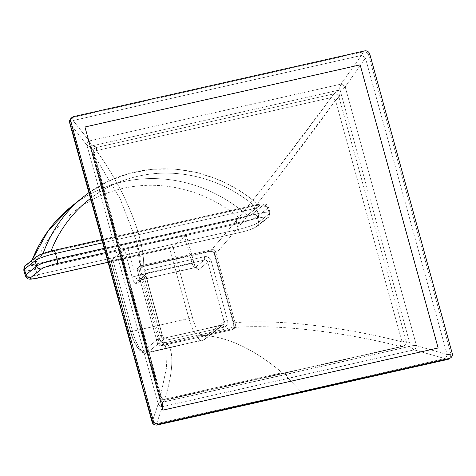 <?xml version="1.0" encoding="UTF-8"?>
<svg xmlns="http://www.w3.org/2000/svg" width="476" height="476" viewBox="0 0 476 476"><rect width="100%" height="100%" fill="white"/><g stroke="black" fill="none" stroke-linecap="round" stroke-linejoin="round"><path stroke-width="0.36" stroke-dasharray="2.38 1.78" d="M160.436 396.407L93.915 154.908L120.071 198.599L136.612 241.522L140.854 271.38L159.644 339.596L165.743 347.26L166.54 367.484L160.436 396.407L160.965 396.454L93.76 152.475L93.207 153.7L93.915 154.908L160.436 396.407L160.965 396.454L160.436 396.407A4.349 3.986 -163.9 0 0 164.827 399.156C174.394 368.382 173.978 345.499 164.702 342.762L197.855 335.277C224.065 335.05 252.191 347.534 282.232 372.732L164.827 399.156L165.511 400.084L166.124 399.685L162.536 402.196L409.55 346.427C405.671 345.927 403.583 345.832 403.291 346.141L284.737 373.011A13.042 4.034 77.3 0 1 284.029 373.428A13.042 4.034 77.3 0 1 282.232 372.732C252.191 347.534 224.065 335.05 197.855 335.277L164.702 342.762C173.978 345.499 174.394 368.382 164.827 399.156L282.232 372.732A13.042 4.034 -102.7 0 0 284.029 373.428A13.042 4.034 -102.7 0 0 284.737 373.011L166.124 399.685L162.536 402.196L162.489 406.659A4.349 3.927 17.5 0 1 158.193 403.969L86.9 145.144L91.178 147.227L161.174 401.339C161.418 397.704 161.346 396.074 160.965 396.454A4.349 3.981 47.8 0 0 166.124 399.685A4.349 3.981 -132.2 0 1 160.965 396.454L160.436 396.407L166.54 367.484L165.737 347.254L159.644 339.596L162.358 342.595L164.702 342.762C162.221 343.095 160.537 342.042 159.644 339.596L140.854 271.38C140.378 268.839 141.318 267.197 143.681 266.435L209.993 251.465C212.475 251.132 214.158 252.185 215.045 254.63L233.835 322.847C234.317 325.388 233.377 327.03 231.015 327.791L197.855 335.277L231.015 327.791C248.954 326 271.38 326.316 298.285 328.732C331.48 331.837 365.247 337.645 399.584 346.159L402.535 346.576L403.291 346.141L402.535 346.576L399.584 346.159A4.349 2.731 103.9 0 0 402.036 341.863L406.177 341.096A4.349 4.111 -140.1 0 1 403.291 346.141A4.349 4.111 39.9 0 0 406.177 341.096L402.036 341.863L335.515 100.365L338.971 97.116L406.177 341.096C406.498 340.733 407.878 342.065 410.318 345.094L340.322 90.981C339.787 94.855 339.334 96.902 338.971 97.116L406.177 341.096C406.498 340.733 407.878 342.065 410.318 345.094L340.322 90.981C339.787 94.855 339.334 96.902 338.971 97.116L335.515 100.365L279.495 175.471C254.309 207.917 232.823 234.299 215.045 254.63C214.158 252.185 212.475 251.132 209.993 251.465L143.681 266.435L140.7 270.106M215.557 251.828A2.898 2.725 51.2 0 0 212.112 249.668L140.878 265.751A2.898 2.725 51.2 0 0 138.95 269.118L159.133 342.399A2.898 2.725 51.2 0 0 162.584 344.559L233.817 328.476A2.898 2.725 51.2 0 0 235.745 325.108L215.557 251.828A2.898 2.725 51.2 0 0 212.112 249.668L210.57 250.906A2.898 2.725 -128.8 0 1 214.021 253.059L215.557 251.828L235.745 325.108L234.204 326.34L214.021 253.059A2.898 2.725 51.2 0 0 210.57 250.906L139.337 266.982A2.898 2.725 51.2 0 0 137.415 270.356L157.598 343.636A2.898 2.725 51.2 0 0 161.049 345.796L232.282 329.713A2.898 2.725 51.2 0 0 234.204 326.34A2.898 2.725 -128.8 0 1 232.282 329.713L233.817 328.476L162.584 344.559L161.049 345.796A2.898 2.725 -128.8 0 1 157.598 343.636L159.133 342.399L138.95 269.118L137.415 270.356A2.898 2.725 -128.8 0 1 139.337 266.982L140.878 265.751L212.112 249.668L210.57 250.906L139.337 266.982L140.878 265.751A2.898 2.725 51.2 0 0 138.95 269.118L137.415 270.356L157.598 343.636L159.133 342.399A2.898 2.725 51.2 0 0 162.584 344.559L161.049 345.796L232.282 329.713L233.817 328.476A2.898 2.725 51.2 0 0 235.745 325.108L234.204 326.34L214.021 253.059L215.557 251.828M204.323 256.719A5.795 5.45 -128.8 0 1 211.219 261.038L227.599 320.491A5.795 5.45 -128.8 0 1 223.744 327.232L167.296 339.977A5.795 5.45 -128.8 0 1 160.394 335.663L144.02 276.205A5.795 5.45 -128.8 0 1 147.875 269.464L204.323 256.719A5.795 5.45 -128.8 0 1 211.219 261.038A2.898 0.411 164.6 0 0 207.762 262.258A2.898 2.725 51.2 0 0 204.317 260.104A2.898 0.898 -102.7 0 0 204.323 256.719A2.898 0.898 77.3 0 1 204.317 260.104L147.863 272.849A2.898 0.898 -102.7 0 0 147.875 269.464L204.323 256.719M144.02 276.205A5.795 5.45 -128.8 0 1 147.875 269.464A2.898 0.898 77.3 0 1 147.863 272.849A2.898 2.725 51.2 0 0 145.942 276.217A2.898 0.411 164.6 0 0 146.043 276.056A2.898 0.411 164.6 0 0 144.02 276.205A2.898 0.411 -15.4 0 1 146.043 276.056A2.898 0.411 -15.4 0 1 145.942 276.217L162.316 335.669A2.898 0.411 164.6 0 0 162.423 335.509A2.898 0.411 164.6 0 0 160.394 335.663L144.02 276.205M167.296 339.977A5.795 5.45 -128.8 0 1 160.394 335.663A2.898 0.411 -15.4 0 1 162.423 335.509A2.898 0.411 -15.4 0 1 162.316 335.669A2.898 2.725 51.2 0 0 165.767 337.829A2.898 0.898 77.3 0 1 165.892 337.77A2.898 0.898 77.3 0 1 167.296 339.977A2.898 0.898 -102.7 0 0 165.892 337.77A2.898 0.898 -102.7 0 0 165.767 337.829L222.215 325.084A2.898 0.898 77.3 0 1 222.34 325.025A2.898 0.898 77.3 0 1 223.744 327.232L167.296 339.977M227.599 320.491A5.795 5.45 -128.8 0 1 223.744 327.232A2.898 0.898 -102.7 0 0 222.34 325.025A2.898 0.898 -102.7 0 0 222.215 325.084A2.898 2.725 51.2 0 0 224.142 321.716A2.898 0.411 -15.4 0 1 227.599 320.491A2.898 0.411 164.6 0 0 224.142 321.716L207.762 262.258A2.898 0.411 -15.4 0 1 211.219 261.038L227.599 320.491M172.877 246.395L186.33 235.578L193.988 263.371A8.55 2.642 -102.7 0 0 198.498 269.708L207.762 262.258L224.142 321.716L205.959 336.33A25.645 7.931 77.3 0 1 192.411 317.325L172.877 246.395L186.33 235.578A2.898 0.411 164.6 0 0 184.414 235.572L127.961 248.311A2.898 0.411 164.6 0 0 124.504 249.537L111.051 260.348A2.898 0.411 164.6 0 0 112.973 260.36L169.42 247.615A2.898 0.411 164.6 0 0 172.877 246.395A2.898 0.411 -15.4 0 1 169.42 247.615L188.954 318.545A28.542 8.824 -102.7 0 0 202.818 340.304A28.542 8.824 -102.7 0 0 204.031 339.697L222.215 325.084L165.767 337.829L147.584 352.442A2.898 2.725 -128.8 0 1 144.133 350.282A25.645 7.931 77.3 0 1 130.591 331.278L111.051 260.348L124.504 249.537L132.161 277.329A8.55 2.642 -102.7 0 0 136.677 283.666L145.942 276.217L162.316 335.669L144.133 350.282L162.316 335.669A2.898 2.725 51.2 0 0 165.767 337.829L147.584 352.442L204.031 339.697L222.215 325.084A2.898 2.725 51.2 0 0 224.142 321.716L205.959 336.33A2.898 2.725 -128.8 0 1 204.031 339.697A2.898 2.725 51.2 0 0 205.959 336.33A25.645 7.931 77.3 0 1 192.411 317.325A2.898 0.411 -15.4 0 1 188.954 318.545A2.898 0.411 164.6 0 0 192.411 317.325L172.877 246.395M53.401 250.572L254.464 205.18A3.909 1.208 77.3 0 1 254.63 205.102A3.909 1.208 77.3 0 1 256.534 208.083L258.057 213.611L256.534 208.083A17.094 2.434 -15.4 0 1 268.482 207.185A17.094 2.434 -15.4 0 1 267.857 208.149L269.38 213.676L258.73 222.232L257.207 216.705A17.094 2.434 -15.4 0 1 236.81 223.928L238.333 229.462L37.271 274.854L35.748 269.321A17.094 2.434 -15.4 0 1 23.8 270.219A17.094 2.434 164.6 0 0 35.748 269.321L236.81 223.928L238.333 229.462A17.094 2.434 164.6 0 0 258.73 222.232L257.207 216.705L267.857 208.149L269.38 213.676A17.094 2.434 164.6 0 0 270.005 212.718A17.094 2.434 164.6 0 0 258.057 213.611L103.952 248.401L258.057 213.611A3.909 1.208 77.3 0 1 258.046 218.181A3.909 1.208 -102.7 0 0 258.057 213.611A17.094 2.434 -15.4 0 1 270.005 212.718A17.094 2.434 -15.4 0 1 269.38 213.676A3.909 3.677 -128.8 0 1 266.78 218.228A3.909 3.677 51.2 0 0 269.38 213.676L258.73 222.232A3.909 3.677 -128.8 0 1 256.13 226.784A3.909 3.677 51.2 0 0 258.73 222.232A17.094 2.434 -15.4 0 1 238.333 229.462A3.909 1.208 -102.7 0 0 240.237 232.443A3.909 1.208 -102.7 0 0 240.404 232.359A13.185 1.874 164.6 0 0 256.13 226.784L266.78 218.228A13.185 1.874 164.6 0 0 258.046 218.181L105.131 252.702L258.046 218.181A13.185 1.874 -15.4 0 1 266.78 218.228L256.13 226.784A13.185 1.874 -15.4 0 1 240.404 232.359L107.772 262.3L240.404 232.359A3.909 1.208 77.3 0 1 240.237 232.443A3.909 1.208 77.3 0 1 238.333 229.462L37.271 274.854A17.094 2.434 -15.4 0 1 25.323 275.747A17.094 2.434 164.6 0 0 37.271 274.854A3.909 1.208 -102.7 0 0 39.169 277.835A3.909 1.208 77.3 0 1 37.271 274.854L35.748 269.321L236.81 223.928A17.094 2.434 164.6 0 0 257.207 216.705L267.857 208.149A17.094 2.434 164.6 0 0 268.482 207.185A17.094 2.434 164.6 0 0 256.534 208.083A3.909 1.208 -102.7 0 0 254.63 205.102A3.909 1.208 -102.7 0 0 254.464 205.18A13.185 1.874 -15.4 0 1 263.198 205.233L252.548 213.789A13.185 1.874 -15.4 0 1 236.822 219.365L35.754 264.757A13.185 1.874 -15.4 0 1 27.025 264.704L37.669 256.147A13.185 1.874 -15.4 0 1 53.401 250.572L254.464 205.18A13.185 1.874 -15.4 0 1 263.198 205.233A3.909 3.677 -128.8 0 1 267.857 208.149A3.909 3.677 51.2 0 0 263.198 205.233L252.548 213.789A3.909 3.677 -128.8 0 1 257.207 216.705A3.909 3.677 51.2 0 0 252.548 213.789A13.185 1.874 -15.4 0 1 236.822 219.365A3.909 1.208 -102.7 0 0 236.81 223.928A3.909 1.208 77.3 0 1 236.822 219.365L35.754 264.757A3.909 1.208 -102.7 0 0 35.748 269.321A3.909 1.208 77.3 0 1 35.754 264.757A13.185 1.874 -15.4 0 1 27.025 264.704L37.669 256.147A3.909 3.677 -128.8 0 0 36.247 256.832M25.603 265.388A3.909 3.677 -128.8 0 1 27.025 264.704M42.721 254.577L30.577 264.335C29.768 264.995 31.422 264.912 35.539 264.085L239.357 218.067C243.813 216.961 246.467 216.074 247.318 215.402L259.468 205.644C260.277 204.983 258.617 205.067 254.505 205.894L50.682 251.911C46.226 253.018 43.572 253.904 42.721 254.577L30.577 264.335A142.568 134.054 -128.8 0 1 32.124 260.146A142.568 134.054 51.2 0 0 30.577 264.335C29.768 264.995 31.422 264.912 35.539 264.085A136.915 128.74 -128.8 0 1 239.357 218.067C243.813 216.961 246.467 216.074 247.318 215.402L259.468 205.644A142.568 134.054 51.2 0 0 83.264 196.963A142.568 134.054 -128.8 0 1 259.468 205.644C260.277 204.983 258.617 205.067 254.505 205.894A136.915 128.74 51.2 0 0 90.309 198.581A136.915 128.74 51.2 0 1 254.505 205.894L50.682 251.911C46.226 253.018 43.572 253.904 42.721 254.577A142.568 134.054 -128.8 0 1 43.096 253.524A142.568 134.054 51.2 0 0 42.721 254.577M256.534 208.083L102.429 242.873L256.534 208.083M71.114 206.721A142.568 134.054 -128.8 0 1 247.318 215.402A142.568 134.054 51.2 0 0 71.114 206.721M50.992 251.114A136.915 128.74 51.2 0 0 50.682 251.911A136.915 128.74 51.2 0 1 50.992 251.114M239.357 218.067A136.915 128.74 51.2 0 0 35.539 264.085L239.357 218.067M124.504 249.537A2.898 0.411 -15.4 0 1 127.961 248.311L135.618 276.104A2.898 0.411 164.6 0 0 132.161 277.329L124.504 249.537M184.414 235.572L127.961 248.311L135.618 276.104L192.066 263.359L184.414 235.572A2.898 0.411 -15.4 0 1 186.437 235.418A2.898 0.411 -15.4 0 1 186.33 235.578L193.988 263.371A2.898 0.411 164.6 0 0 194.089 263.21A2.898 0.411 164.6 0 0 192.066 263.359L184.414 235.572M193.988 263.371A8.55 2.642 -102.7 0 0 198.498 269.708A2.898 2.725 51.2 0 0 195.053 267.548A5.652 1.749 77.3 0 1 194.809 267.667A5.652 1.749 77.3 0 1 192.066 263.359A2.898 0.411 -15.4 0 1 194.089 263.21A2.898 0.411 -15.4 0 1 193.988 263.371M207.762 262.258A2.898 2.725 51.2 0 0 204.317 260.104L195.053 267.548A2.898 2.725 -128.8 0 1 198.498 269.708L207.762 262.258M147.863 272.849L204.317 260.104L195.053 267.548L138.599 280.293L147.863 272.849A2.898 2.725 51.2 0 0 145.942 276.217L136.677 283.666A2.898 2.725 -128.8 0 1 138.599 280.293L147.863 272.849M136.677 283.666A8.55 2.642 77.3 0 1 132.161 277.329A2.898 0.411 -15.4 0 1 135.618 276.104A5.652 1.749 -102.7 0 0 138.361 280.412A5.652 1.749 -102.7 0 0 138.599 280.293A2.898 2.725 51.2 0 0 136.677 283.666M195.053 267.548A5.652 1.749 77.3 0 1 194.809 267.667A5.652 1.749 77.3 0 1 192.066 263.359L135.618 276.104A5.652 1.749 -102.7 0 0 138.361 280.412A5.652 1.749 -102.7 0 0 138.599 280.293L195.053 267.548M112.973 260.36L169.42 247.615L188.954 318.545L132.506 331.29L112.973 260.36A2.898 0.411 -15.4 0 1 110.944 260.515A2.898 0.411 -15.4 0 1 111.051 260.348L130.591 331.278A2.898 0.411 164.6 0 0 130.483 331.445A2.898 0.411 164.6 0 0 132.506 331.29L112.973 260.36M130.591 331.278A25.645 7.931 -102.7 0 0 144.133 350.282A2.898 2.725 51.2 0 0 147.584 352.442A28.542 8.824 77.3 0 1 146.364 353.049A28.542 8.824 77.3 0 1 132.506 331.29A2.898 0.411 -15.4 0 1 130.483 331.445A2.898 0.411 -15.4 0 1 130.591 331.278M204.031 339.697A28.542 8.824 77.3 0 1 202.818 340.304A28.542 8.824 77.3 0 1 188.954 318.545L132.506 331.29A28.542 8.824 -102.7 0 0 146.364 353.049A28.542 8.824 -102.7 0 0 147.584 352.442L204.031 339.697M140.854 271.38L136.618 241.534L120.071 198.605L93.207 153.7L93.76 152.475C94.183 152.243 93.32 150.493 91.178 147.227L161.174 401.339A4.349 2.142 -151.8 0 0 162.536 402.196L286.082 374.433A2.898 0.898 -102.7 0 0 284.904 372.916A2.898 0.898 77.3 0 1 286.082 374.433A8.693 2.689 -102.7 0 0 288.319 378.396L300.826 391.546L156.562 423.652A4.349 3.79 19.8 0 1 152.493 421.099L70.799 124.534A4.349 3.142 140.4 0 1 73.072 120.553L89.304 140.944L340.893 84.145A4.349 2.029 -144.4 0 1 345.189 86.834L416.482 345.659A4.349 2.624 -75.1 0 1 414.084 349.854L409.55 346.427C405.671 345.927 403.583 345.832 403.291 346.141L165.511 400.084L164.827 399.156M96.372 150.618C125.361 190.37 144.377 238.006 143.681 266.435C144.377 238.006 125.361 190.37 96.372 150.618L331.123 97.616L274.712 172.52C249.436 204.87 227.867 231.187 209.993 251.465C224 235.602 240.779 215.378 260.324 190.793C284.321 160.549 307.918 129.49 331.123 97.616L333.813 93.885A4.349 4.171 -124 0 1 338.971 97.116A4.349 4.171 56 0 0 333.813 93.885L331.123 97.616L96.372 150.618L96.646 147.429L333.813 93.885L338.954 90.125L91.939 145.894C95.527 146.632 97.098 147.143 96.646 147.429L96.372 150.618A4.349 3.409 -35 0 0 93.915 154.908M402.036 341.863C374.606 334.896 347.575 329.69 320.949 326.244C285.707 321.847 256.671 320.711 233.835 322.847L215.045 254.63C228.974 238.732 245.681 218.454 265.174 193.791C289.087 163.494 312.53 132.352 335.515 100.365L402.036 341.863C367.799 333.146 334.104 327.196 300.963 324.013C274.111 321.514 251.739 321.127 233.835 322.847C234.317 325.388 233.377 327.03 231.015 327.791C253.904 325.566 283 326.607 318.307 330.909C344.981 334.277 372.071 339.358 399.584 346.159M335.515 100.365A4.349 2.154 35.9 0 0 331.123 97.616M93.76 152.475A4.349 4.04 -118.8 0 1 95.64 147.81A4.349 4.04 -118.8 0 1 96.646 147.429A4.349 4.04 61.2 0 0 95.64 147.81A4.349 4.04 61.2 0 0 93.76 152.475C94.183 152.243 93.32 150.493 91.178 147.227L86.9 145.144L158.193 403.969L161.174 401.339C161.418 397.704 161.346 396.074 160.965 396.454L93.76 152.475M161.174 401.339L158.193 403.969A4.349 3.927 -162.5 0 0 162.489 406.659L162.536 402.196M409.55 346.427L414.084 349.854L162.489 406.659L288.319 378.396A8.693 2.689 77.3 0 1 286.082 374.433L409.55 346.427L410.318 345.094L416.482 345.659L410.318 345.094M340.322 90.981L345.189 86.834A4.349 2.029 35.6 0 0 340.893 84.145L361.361 55.466L340.893 84.145L338.954 90.125L340.893 84.145L89.304 140.944L91.939 145.894L89.304 140.944A4.349 3.326 -36.6 0 0 86.9 145.144A4.349 3.326 143.4 0 1 89.304 140.944L73.072 120.553L361.361 55.466L363.515 51.824L361.361 55.466L73.072 120.553L72.548 117.512L71.001 118.28L72.548 117.512L73.072 120.553A4.349 3.142 -39.6 0 0 70.799 124.534L69.704 122.493L70.799 124.534L86.9 145.144L70.799 124.534L152.493 421.099L152.153 421.819L158.193 403.969L152.493 421.099A4.349 3.79 -160.2 0 0 156.562 423.652L157.253 425.008L156.562 423.652L162.489 406.659L156.562 423.652L300.826 391.546L288.319 378.396L414.084 349.854L444.852 358.565L300.826 391.546L444.852 358.565L414.084 349.854A4.349 2.624 104.9 0 0 416.482 345.659L447.125 354.584A4.349 2.386 -73.1 0 1 444.852 358.565A4.349 2.386 106.9 0 0 447.125 354.584L416.482 345.659L345.189 86.834L340.322 90.981A4.349 0.583 31.1 0 1 338.954 90.125L91.939 145.894A4.349 1.285 -54.3 0 0 91.178 147.227M91.939 145.894C95.527 146.632 97.098 147.143 96.646 147.429L333.813 93.885L338.954 90.125M345.189 86.834L365.437 58.012L447.125 354.584L365.437 58.012L368.614 55.014L365.437 58.012L345.189 86.834M451.064 354.34L447.125 354.584L451.064 354.34L449.701 358.601L451.064 354.34L410.496 207.066L451.046 354.275L452.2 353.347L451.046 354.275M368.632 55.073L410.496 207.066L368.632 55.073L369.787 54.145L368.614 55.014C367.627 52.652 365.931 51.587 363.515 51.824C365.931 51.587 367.627 52.652 368.614 55.014M448.213 359.32L444.852 358.565L448.213 359.32M302.736 392.164L300.826 391.546L302.736 392.164M72.548 117.512L363.515 51.824M361.361 55.466A4.349 1.743 -145 0 1 365.437 58.012A4.349 1.743 35 0 0 361.361 55.466M363.456 51.836L364.61 50.908L363.456 51.836L72.614 117.495L73.762 116.572L72.614 117.495M140.7 270.166C140.753 261.151 139.313 251.304 136.368 240.624L165.838 347.593C165.945 345.784 162.108 341.53 162.417 342.619M138.284 267.488L139.825 266.257M233.335 329.208L234.87 327.97M186.437 235.418L194.089 263.21C195.368 266.78 196.07 268.333 196.201 267.881L194.809 267.667L137.546 280.798L146.81 273.355L146.043 276.056L162.423 335.509C162.959 337.097 164.113 337.847 165.892 337.77L223.268 324.578L205.085 339.192L202.818 340.304L146.364 353.049C142.288 355.322 134.369 346.629 130.483 331.445L110.944 260.515M101.549 239.66L254.63 205.102C264.727 203.097 263.877 204.031 265.519 204.204C266.346 204.115 267.328 205.108 268.482 207.185L270.005 212.718C270.261 214.997 269.66 216.604 268.202 217.544L257.552 226.106C253.583 228.641 247.812 230.753 240.237 232.443L107.784 262.347M88.732 192.804L108.117 181.344L129.305 173.431L151.701 169.295L174.668 169.04L197.57 172.675L219.763 180.089L240.63 191.072L259.599 205.323M31.993 260.247L30.41 264.531M402.494 346.582L165.487 400.09C162.875 400.423 161.114 399.364 160.198 396.919L93.219 153.748C93.129 149.839 92.528 150.791 95.64 147.81C94.563 147.846 93.956 149.226 93.814 151.945L161.203 396.603C162.167 398.971 163.839 399.971 166.219 399.608L403.517 346.034L405.427 344.832L402.494 346.582"/><path stroke-width="0.71" d="M39.335 277.752A13.185 1.874 -15.4 0 1 30.601 277.704L41.251 269.142A13.185 1.874 -15.4 0 1 56.983 263.573L105.131 252.702L56.983 263.573A3.909 1.208 -102.7 0 0 56.989 259.003L103.952 248.401L56.989 259.003A3.909 1.208 77.3 0 1 56.983 263.573A13.185 1.874 164.6 0 0 41.251 269.142A3.909 3.677 -128.8 0 1 36.593 266.233A17.094 2.434 -15.4 0 1 56.989 259.003A17.094 2.434 164.6 0 0 36.593 266.233A3.909 3.677 51.2 0 0 41.251 269.142L30.601 277.704A13.185 1.874 164.6 0 0 39.335 277.752A3.909 1.208 77.3 0 1 39.169 277.835A3.909 1.208 -102.7 0 0 39.335 277.752L107.772 262.3L39.335 277.752M27.025 264.704A3.909 3.677 51.2 0 0 25.603 265.388C24.556 265.453 23.955 267.06 23.8 270.219L25.323 275.747A17.094 2.434 -15.4 0 1 25.948 274.789A3.909 3.677 51.2 0 0 30.601 277.704A3.909 3.677 -128.8 0 1 25.948 274.789L36.593 266.233L35.069 260.699L24.425 269.255L25.948 274.789L36.593 266.233L35.069 260.699L24.425 269.255A3.909 3.677 -128.8 0 1 25.603 265.388A3.909 3.677 51.2 0 0 24.425 269.255A17.094 2.434 164.6 0 0 23.8 270.219A17.094 2.434 -15.4 0 1 24.425 269.255L25.948 274.789A17.094 2.434 164.6 0 0 25.323 275.747C26.775 278.353 28.376 279.454 30.125 279.043C29.946 279.382 32.963 278.978 39.169 277.835L107.784 262.347M53.401 250.572A3.909 1.208 77.3 0 1 53.568 250.495A3.909 1.208 -102.7 0 0 53.401 250.572A13.185 1.874 -15.4 0 0 37.669 256.147A3.909 3.677 51.2 0 0 35.069 260.699A3.909 3.677 -128.8 0 1 36.247 256.832L25.603 265.388M101.549 239.66L53.568 250.495A3.909 1.208 77.3 0 1 55.466 253.476A17.094 2.434 164.6 0 0 35.069 260.699A17.094 2.434 -15.4 0 1 55.466 253.476L56.989 259.003L55.466 253.476A3.909 1.208 -102.7 0 0 53.568 250.495C45.993 252.179 40.222 254.297 36.247 256.832M102.429 242.873L55.466 253.476L102.429 242.873M88.732 192.804L83.264 196.963A142.568 134.054 51.2 0 0 43.096 253.524A142.568 134.054 -128.8 0 1 83.264 196.963L71.114 206.721A142.568 134.054 51.2 0 0 32.124 260.146A142.568 134.054 -128.8 0 1 71.114 206.721L48.112 230.824L31.993 260.247M90.309 198.581A136.915 128.74 51.2 0 0 50.992 251.114A136.915 128.74 51.2 0 1 90.309 198.581M450.891 357.649A4.349 4.088 51.2 0 0 452.2 353.347L369.787 54.145A4.349 4.088 51.2 0 0 364.61 50.908A4.349 4.088 -128.8 0 1 369.787 54.145L452.2 353.347A4.349 4.088 -128.8 0 1 449.308 358.41A4.349 4.088 51.2 0 0 450.891 357.649L448.213 359.32L156.723 425.092C154.057 424.961 152.487 423.872 152.017 421.837L69.722 123.052L69.621 120.541L71.001 118.28L69.716 123.028L69.621 120.541M157.253 425.008C154.736 425.324 153.034 424.265 152.153 421.819L69.704 122.493L152.136 421.76L153.29 420.832L70.876 121.63A4.349 4.088 -128.8 0 1 73.762 116.572L364.61 50.908L73.762 116.572A4.349 4.088 51.2 0 0 70.876 121.63L69.722 122.552L70.876 121.63L153.29 420.832A4.349 4.088 51.2 0 0 158.466 424.068A4.349 4.088 -128.8 0 1 153.29 420.832L152.153 421.819C153.034 424.265 154.736 425.324 157.253 425.008L448.16 359.332L449.308 358.41L158.466 424.068L157.312 424.997L158.466 424.068L449.308 358.41L448.213 359.32L449.707 358.601M162.923 410.122L438.14 347.986L360.153 64.861L84.936 126.991L162.923 410.122L438.14 347.986L360.153 64.861L84.936 126.991L162.923 410.122M437.212 361.808L168.254 422.527M72.185 117.328L71.001 118.28"/></g></svg>
